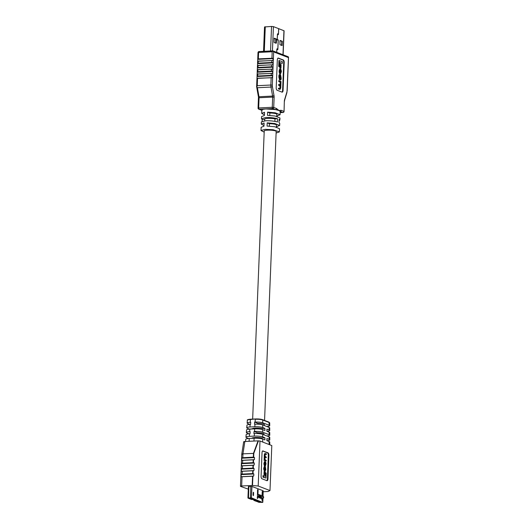 <?xml version="1.0" encoding="UTF-8"?>
<svg xmlns="http://www.w3.org/2000/svg" width="529" height="529" viewBox="0 0 529 529"><rect width="100%" height="100%" fill="white"/><g stroke="black" fill="none" stroke-linecap="round" stroke-linejoin="round"><path stroke-width="0.79" d="M276.852 114.383A5.991 1.045 -177.7 0 0 276.872 114.31A5.978 1.045 -177.7 0 0 269.856 113.001L269.757 115.415M276.753 52.358L276.879 49.223L277.057 48.866L277.699 49.719L277.87 49.356L278.241 40.125L277.269 39.503L277.48 34.226L277.659 33.863L278.261 34.709L278.472 34.352L278.704 28.665L284.093 30.801L283.127 54.811M263.541 51.32L264.52 26.946L271.542 26.45L273.414 26.629L278.651 28.645L278.426 34.339L277.652 33.757L277.434 34.206L277.222 39.483L277.447 40.111L278.029 39.721L278.194 40.105L277.824 49.336L277.051 48.761L276.832 49.21L276.707 52.338M279.934 40.806L280.152 40.455L282.215 41.249L282.083 45.54L279.98 44.74L279.934 40.806M281.62 45.375L281.778 41.784L281.6 41.282L279.96 40.647M276.356 42.915L276.145 43.266L274.082 42.472L274.214 38.181L276.317 38.981L276.495 39.483L276.356 42.915L275.748 42.942L275.708 39.007L274.062 38.379M276.422 125.095A5.991 1.045 -177.7 0 0 276.442 125.023A5.991 1.045 -177.7 0 0 269.426 123.713L269.327 126.133M276.773 116.367L276.859 114.31A5.991 1.045 -177.7 0 0 269.856 112.994L267.628 112.135L267.495 115.355L275.133 116.023L279.947 117.98L279.861 120.123L279.067 120.784M274.895 121.372L274.994 118.873A5.991 1.045 -177.7 0 0 267.972 118.384A5.991 1.045 -177.7 0 0 264.685 119.184A5.991 1.045 -177.7 0 0 264.698 119.256M264.222 131.047A5.991 1.045 2.3 0 1 264.209 130.974A5.991 1.045 2.3 0 1 267.495 130.174A5.991 1.045 2.3 0 1 276.184 131.457A5.991 1.045 2.3 0 1 276.164 131.529M264.414 114.866L261.696 113.371L264.52 112.293L264.388 115.507L261.564 116.585L261.478 118.727L262.212 119.501L262.146 121.28M263.984 125.585L261.26 124.084L264.09 123.006L263.958 126.226L261.134 127.297L261.002 130.518L265.287 129.321L273.162 129.724L279.391 131.913L276.105 133.037M264.183 132.131L261.002 130.518M261.26 124.084L261.352 121.941L265.631 120.751C269.962 120.625 273.896 121.029 277.427 121.961L277.553 118.741C274.029 117.815 270.094 117.412 265.756 117.537L261.478 118.727M262.106 110.634L261.491 110.217A1.091 0.952 -68.9 0 0 261.815 110.277C261.762 109.576 263.184 109.139 266.1 108.961L275.437 109.602L278.783 110.468L281.203 110.31A1.091 0.952 111.1 0 1 280.191 111.434L280.079 114.767L275.259 112.809L267.628 112.135M279.841 66.72L279.795 67.943L280.959 68.181L281.097 64.591L280 64.353M282.248 63.447L282.321 61.622L278.955 60.537L278.717 66.469L279.418 66.74L279.907 66.714L280.072 62.607L282.248 63.447L280.066 62.819M277.963 58.13L282.823 60.002A2.176 0.979 -92.8 0 1 283.716 62.521L282.598 90.386A2.176 0.979 -92.8 0 1 281.964 92.106M280.172 74.589C279.636 74.477 279.372 75.105 279.365 76.454L279.967 79.813L280.357 79.965C280.892 80.077 281.163 79.449 281.163 78.1L280.568 74.741L279.689 74.615C279.153 74.503 278.882 75.125 278.882 76.48L279.477 79.839L280.231 79.972M279.226 80.758L279.2 81.406L280.31 81.836L280.707 83.232L280.145 84.977L279.067 84.567L279.041 85.215L280.099 85.625L280.535 87.622L280.079 88.707L278.922 88.257L278.895 88.912L280.086 89.375L280.767 87.913L280.998 81.44L278.737 80.778L278.71 81.433L279.828 81.863L280.225 83.258L279.662 85.004M278.922 88.257L278.439 88.283L278.413 88.938L279.867 89.381M279.067 84.567L278.585 84.587L278.558 85.242L279.61 85.645L280.066 87.179L279.596 88.727M280.839 73.253L281.435 71.283L280.8 69.061L279.709 68.896L279.074 71.759L279.629 73.703L280.112 73.676L279.848 70.701L280.39 69.57L281.197 71.091L280.74 73.233L280.251 73.253L280.529 73.855M280.053 69.649L280.714 71.117L280.251 73.253M282.017 92.125L277.103 90.234A2.176 0.979 -92.8 0 1 276.204 87.708L277.328 59.85A2.176 0.979 -92.8 0 1 278.201 58.051A2.176 0.979 -92.8 0 1 278.393 58.084L283.306 59.975A2.176 0.979 -92.8 0 1 284.205 62.495L283.081 90.36A2.176 0.979 -92.8 0 1 282.208 92.158A2.176 0.979 -92.8 0 1 282.017 92.125M256.75 86.71L257.398 87.735L258.998 96.747L272.6 96.073A2.176 0.979 -92.8 0 1 272.666 97.085L274.128 97.23L273.718 107.427L272.256 107.288L272.666 97.085L259.071 97.759L258.661 107.962L272.256 107.288A1.091 0.489 87.2 0 0 272.706 108.551L275.437 109.602A1.091 0.952 -68.9 0 0 276.449 108.478L280.191 111.434L282.922 112.485A1.091 0.489 87.2 0 0 283.022 112.498A1.091 0.489 87.2 0 0 283.174 112.432M276.799 127.198L276.826 126.557L279.649 125.485L279.735 123.343L278.995 122.563L279.127 119.349L279.861 120.123M277.229 116.486L277.256 115.844L280.079 114.767M279.649 125.485L274.829 123.522L267.198 122.854L267.066 126.067L274.696 126.735L279.517 128.699L279.391 131.913M257.259 85.698L270.855 85.024L271.152 77.697L272.435 77.465L272.501 75.746L271.245 75.343L271.324 73.412L272.607 73.174L272.673 71.461L271.417 71.051L271.496 69.127L272.779 68.889L272.845 67.176L271.589 66.766L271.668 64.836L272.951 64.604L273.017 62.891L271.761 62.482L258.165 63.156L257.583 63.268L257.491 65.629L258.066 65.51L257.993 67.441L257.411 67.553L257.319 69.914L257.894 69.802L257.821 71.726L257.239 71.845L257.147 74.199L257.722 74.086L257.649 76.017L257.068 76.13L256.975 78.49L257.55 78.371L257.259 85.698L256.829 86.749M271.761 62.482L271.84 60.551L258.245 61.225L258.165 63.156M271.589 66.766L257.993 67.441M271.668 64.836L258.066 65.51M271.417 71.051L257.821 71.726M271.496 69.127L257.894 69.802M271.245 75.343L257.649 76.017M271.324 73.412L257.722 74.086M271.152 77.697L257.55 78.371M271.84 60.551L273.123 60.319L272.904 58.23L258.337 58.871L257.755 58.983L257.669 61.08L258.245 61.225M256.982 78.232L272.124 77.737M272.217 75.376L257.068 76.13L257.054 76.513L272.501 75.746M257.154 73.941L272.296 73.452M272.389 71.091L257.239 71.845L257.226 72.228L272.673 71.461M257.325 69.656L272.468 69.16M272.561 66.806L257.411 67.553L257.398 67.943L272.845 67.176M257.497 65.371L272.64 64.875M272.733 62.515L257.583 63.268L257.57 63.652L273.017 62.891M257.669 61.08L272.812 60.59M272.904 58.23L257.755 58.983L257.742 59.367L273.189 58.6M288.53 57.185L288.153 66.105M288.06 68.42L287.981 70.39M287.888 72.704L287.809 74.675M287.716 76.989L287.637 78.966M287.545 81.281L287.465 83.251M267.198 122.854L269.426 123.713M276.369 126.385L276.826 126.557M276.799 115.672L277.256 115.844M262.212 119.501L264.692 119.382M274.994 118.873L277.553 118.741M271.932 58.197L272.19 51.763L273.05 51.029L273.652 51.908L272.316 85.169A3.267 1.475 -92.8 0 0 272.422 86.69L274.029 95.703A3.267 1.475 87.2 0 1 274.128 97.23M272.819 50.857L259.031 51.544A1.091 0.489 87.2 0 1 259.131 51.558L273.05 51.029M287.465 56.557L288.484 56.973L288.391 57.582L273.652 51.908M288.484 56.973L287.055 90.843A3.267 1.475 -92.8 0 1 286.837 92.244L284.569 99.763A3.267 1.475 87.2 0 0 284.344 101.165L284.053 111.454L284.344 101.165M279.444 60.511L279.206 66.442L278.717 66.469M279.206 66.442L279.907 66.714M280.423 64.333L280.277 67.917L279.795 67.943M280.277 67.917L280.959 68.181M280.363 79.304L280.965 76.87L280.165 75.25L279.563 77.684L280.006 79.165L280.522 79.33M279.881 79.33L280.476 76.897L279.821 75.33M279.2 81.406L278.71 81.433M279.041 85.215L278.558 85.242M278.895 88.912L278.413 88.938M280.396 68.909L279.616 70.258L280.112 73.676M257.735 489.629L257.544 494.423L257.597 489.682M257.345 498.51L257.815 497.286M262.404 491.421L262.212 496.215L262.384 491.937L262.774 491.917L262.596 496.314M262.014 500.308L262.08 499.528L262.047 500.341M256.393 500.077L257.597 500.54L256.334 500.606L262.384 502.405L259.078 502.292L254.204 500.421L256.393 500.077M255.514 499.74L251.705 499.455L248.366 498.153L249.675 498.04L253.358 499.462L252.293 499.515L248.366 498.153L251.136 498.054L262.331 502.365L259.336 502.345L256.651 501.36L258.853 502.305L262.569 502.352L251.368 498.04L248.114 498.166L251.473 499.469L254.489 499.574L255.335 499.905L253.9 500.388L256.42 501.373M253.378 498.92L253.358 499.462M259.891 501.426L259.865 501.961M258.648 496.367L258.998 497.505M261.161 498.338L260.949 498.616L260.771 498.113L260.876 495.541L261.247 495.448M260.169 495.032L259.792 495.124L259.693 497.696L260.076 497.921M262.483 499.085L262.272 500.421L261.895 499.852L262.225 491.706L262.596 491.415L262.774 491.917M248.035 498.034L251.526 497.862L262.629 502.431M257.927 494.516L258.106 490.125L257.927 489.616L257.557 489.907L257.405 498.556M259.084 494.622L258.714 494.754M253.583 492.499L253.212 492.592L253.107 495.164L253.497 495.389M262.265 491.481L262.384 491.937M255.507 499.865L254.151 500.381L256.4 501.366M253.821 500.262L255.064 499.793M263.118 496.453L263.654 496.883L263.621 497.696L263.092 496.44L262.04 496.176M257.239 497.829L258.959 495.904L258.423 494.641L257.378 494.377M258.959 495.904L258.992 495.084L258.45 494.655M263.621 497.696L261.994 499.621M263.23 497.544L261.921 499.118M258.562 495.752L257.259 497.32M257.815 424.198L257.848 423.339A5.991 1.045 2.3 0 1 264.407 424.648A5.991 1.045 2.3 0 1 264.388 424.721M257.438 433.555L257.471 432.768A5.991 1.045 2.3 0 1 264.031 434.078A5.991 1.045 2.3 0 1 264.011 434.15M252.267 428.807L249.569 429.131L247.36 428.272A5.892 1.032 2.3 0 1 246.726 427.769A5.892 1.032 2.3 0 1 249.953 426.989L254.813 426.751A5.892 1.032 2.3 0 1 262.715 427.511L264.93 428.364L262.225 428.497A5.991 1.045 -177.7 0 0 255.527 428.08A5.991 1.045 -177.7 0 0 252.247 428.88A5.991 1.045 -177.7 0 0 252.26 428.953M262.225 428.497L262.186 429.482M248.656 438.515L246.607 437.721A6.308 1.104 2.3 0 1 245.932 437.179A6.308 1.104 2.3 0 1 249.39 436.346L254.244 436.108A6.308 1.104 2.3 0 1 262.715 436.921L264.923 437.774L261.848 437.926A5.991 1.045 -177.7 0 0 255.15 437.509A5.991 1.045 -177.7 0 0 251.87 438.31A5.991 1.045 -177.7 0 0 251.87 438.343L251.883 438.237M261.848 437.926L261.809 438.792M263.978 474.639L265.135 474.83L265.26 471.782L264.685 471.557L264.103 471.59L263.978 474.639L265.135 474.83M265.578 472.807L265.439 476.292L263.006 475.611L262.946 477.165L265.975 478.077L266.173 473.038L265.221 472.827M264.917 474.844L264.864 476.074M266.781 480.623A2.176 0.979 87.2 0 0 267.383 478.93L268.329 455.357A2.176 0.979 87.2 0 0 267.429 452.831L262.629 450.986M265.194 461.546L264.48 463.926L265.346 466.109L266.067 463.728L265.525 461.672L264.447 461.539L263.898 463.953L264.434 466.016L265.075 466.128M266.292 457.631L266.312 457.076L265.419 456.732L265.042 455.033L265.432 454.113L266.418 454.49L266.437 453.935L265.426 453.545L264.844 454.788L264.844 459.827L264.083 459.8L264.064 460.316L266.16 460.871L266.18 460.316L265.234 459.952L264.917 458.207L265.373 457.281L266.292 457.631L265.036 457.4M265.426 453.545L264.718 453.551L264.262 454.814L264.262 459.86M265.161 454.266L266.418 454.49M264.811 467.266L265.049 469.448L264.586 470.407M264.884 466.75L264.275 468.919L264.824 470.81L265.161 470.942L265.822 469.792L265.406 466.889L265.631 469.415L265.168 470.38L264.48 469.084L264.884 466.75L264.169 466.75L263.693 468.952L264.236 470.843L264.903 470.955M267 440.71A6.308 1.104 -177.7 0 0 269.777 439.903A6.308 1.104 -177.7 0 0 269.096 439.381L266.887 438.528L266.887 440.67L269.096 441.523A6.401 1.118 2.3 0 1 269.783 442.052L269.797 444.783M266.914 435.975A6.097 1.065 -177.7 0 0 269.757 435.182A6.097 1.065 -177.7 0 0 269.102 434.679L262.715 432.219A6.097 1.065 -177.7 0 0 254.528 431.426L254.039 431.452L253.913 433.582L254.396 433.555A6.196 1.084 2.3 0 1 262.715 434.355L269.102 436.815A6.196 1.084 2.3 0 1 269.764 437.331L269.777 439.903M266.894 431.234A5.892 1.032 -177.7 0 0 269.737 430.461A5.892 1.032 -177.7 0 0 269.102 429.971L266.894 429.118L266.894 431.261L269.102 432.107A5.984 1.045 2.3 0 1 269.744 432.603L269.757 435.182M266.742 426.493A5.68 0.992 -177.7 0 0 269.717 425.733A5.68 0.992 -177.7 0 0 269.109 425.263L262.721 422.803A5.68 0.992 -177.7 0 0 255.097 422.069L254.608 422.096L254.482 424.218L254.965 424.198A5.773 1.012 2.3 0 1 262.721 424.946L269.102 427.406A5.773 1.012 2.3 0 1 269.724 427.882L269.737 430.461M264.93 428.364L264.93 430.5L262.715 429.654A5.984 1.045 -177.7 0 0 254.68 428.874L249.827 429.118A5.984 1.045 -177.7 0 0 246.547 429.905L246.329 432.477A6.097 1.065 2.3 0 1 249.668 431.671L250.157 431.644L250.025 433.773L249.543 433.793A6.196 1.084 -177.7 0 0 246.15 434.613L245.932 437.179M264.923 437.774L264.923 439.916L262.708 439.063A6.401 1.118 -177.7 0 0 254.112 438.237L249.258 438.475A6.401 1.118 -177.7 0 0 245.747 439.321L245.568 441.477M263.244 491.752L268.124 491.487L269.988 490.562L271.8 445.557L260.003 441.014L258.198 486.025L252.188 485.47L241.667 485.992A2.176 0.384 -177.7 0 0 240.47 486.283A2.176 0.384 -177.7 0 0 240.708 486.462L248.293 489.133M249.119 433.82L246.983 433A6.097 1.065 2.3 0 1 246.329 432.477M250.052 424.443L247.737 423.55A5.68 0.992 2.3 0 1 247.129 423.061A5.68 0.992 2.3 0 1 250.237 422.314L250.726 422.287L250.594 424.417L250.111 424.437A5.773 1.012 -177.7 0 0 246.944 425.204L246.726 427.769M252.188 485.47L252.564 476.14L253.761 475.908L253.841 473.984L252.664 473.567L252.783 470.678L253.98 470.446L254.059 468.515L252.888 468.105L253.001 465.216L254.198 464.984L254.277 463.054L253.107 462.644L253.219 459.747L254.416 459.516L254.495 457.592L253.325 457.175L242.804 457.697A2.176 0.384 -177.7 0 0 241.832 457.836L241.727 460.402A2.176 0.384 2.3 0 1 242.699 460.27L242.58 463.166A2.176 0.384 -177.7 0 0 241.614 463.298L241.508 465.87A2.176 0.384 2.3 0 1 242.48 465.738L242.361 468.628A2.176 0.384 -177.7 0 0 241.396 468.76L241.29 471.332A2.176 0.384 2.3 0 1 242.262 471.2L242.143 474.09A2.176 0.384 -177.7 0 0 241.178 474.229L241.072 476.801A2.176 0.384 2.3 0 1 242.037 476.662L241.667 485.992M253.47 453.32L258.079 440.855L258.436 440.869L253.808 453.379L242.956 453.842C241.846 453.942 241.522 454.18 241.984 454.563M253.107 462.644L242.58 463.166M253.219 459.747L242.699 460.27M252.888 468.105L242.361 468.628M253.001 465.216L242.48 465.738M252.664 473.567L242.143 474.09M252.783 470.678L242.262 471.2M258.079 440.855L244.848 441.51L242.956 453.842L242.804 457.697M258.436 440.869L260.003 441.014M243.915 441.999C243.433 441.755 243.743 441.596 244.848 441.51M252.564 476.14L242.037 476.662M263.098 450.913A2.176 0.979 87.2 0 0 262.906 450.88A2.176 0.979 87.2 0 0 262.034 452.679L261.088 476.252A2.176 0.979 87.2 0 0 261.981 478.778L266.894 480.669A2.176 0.979 87.2 0 0 267.085 480.702A2.176 0.979 87.2 0 0 267.965 478.904L268.911 455.324A2.176 0.979 87.2 0 0 268.011 452.804L262.715 450.933M269.988 490.562L258.198 486.025M263.058 496.427L263.184 490.773L251.989 486.462L248.491 486.634M253.312 476.193L241.072 476.801M253.53 470.724L241.29 471.332M253.748 465.262L241.508 465.87M253.966 459.8L241.727 460.402M254.608 422.096L257.848 423.339M254.039 431.452L257.471 432.768M243.671 441.794L241.76 454.246L240.47 486.283M263.587 475.584L263.528 477.138L265.975 478.077M263.528 477.138L262.946 477.165M264.685 471.557L264.56 474.612M264.95 462.115L264.679 464.171L265.36 465.553L265.869 463.483L265.055 462.081M264.771 465.58L265.287 463.51L264.857 462.234M264.665 459.774L264.645 460.29L266.16 460.871M264.645 460.29L264.064 460.316M265.049 456.785L264.467 456.818M265.386 467.405L264.804 467.438M265.406 466.889L264.877 466.915M282.975 54.752L283.947 30.689M264.302 51.28L265.287 26.761M272.435 50.877L273.414 26.629M270.557 50.969L271.542 26.45M282.255 45.183L281.64 45.21M282.393 41.751L281.778 41.784M282.215 41.249L281.6 41.282M276.317 38.981L275.708 39.007M276.495 39.483L275.887 39.516M261.491 110.217L258.76 109.166A1.091 0.952 -68.9 0 0 259.104 109.225L272.706 108.551A1.091 0.952 -68.9 0 0 273.718 107.427L276.449 108.478M281.203 110.31L283.934 111.361A1.091 0.952 111.1 0 1 282.922 112.485L280.165 112.617M258.178 108.2L258.661 107.962A1.091 0.489 -92.8 0 0 259.104 109.225L261.815 110.27M272.19 51.763L258.595 52.437L258.337 58.871M274.029 95.703L272.6 96.073L270.993 87.06L257.398 87.735M278.009 58.104L278.393 58.084M282.823 60.002L283.306 59.975M283.716 62.521L284.205 62.495M282.598 90.386L283.081 90.36M258.588 97.997L259.071 97.759A2.176 0.979 87.2 0 0 258.998 96.747L258.383 96.615L256.625 86.736L256.955 78.477M258.489 96.476L258.059 108.108A1.091 1.091 0 0 0 258.76 109.166M258.112 52.675L258.595 52.437A1.091 0.489 87.2 0 1 259.031 51.544A1.091 1.091 0 0 0 258 52.583L257.735 59.05M272.316 85.169L270.855 85.024A4.358 1.964 87.2 0 0 270.993 87.06L272.422 86.69M286.837 92.244A1.091 0.602 -163.2 0 1 286.91 92.601L287.055 90.843M286.91 92.601L284.635 100.126A1.091 0.602 -163.2 0 0 284.569 99.763M279.967 79.813L279.477 79.839M279.332 77.393L278.843 77.413M279.365 76.454L278.882 76.48M280.522 75.389L280.033 75.409M280.965 76.87L280.476 76.897M280.912 78.199L280.423 78.226M280.31 81.836L279.828 81.863M280.707 83.232L280.225 83.258M280.681 83.886L280.198 83.913M280.099 85.625L279.61 85.645M280.549 87.159L280.066 87.179M280.535 87.622L280.046 87.642M280.76 69.709L280.277 69.735M281.197 71.091L280.714 71.117M281.15 72.294L280.661 72.314M279.616 70.258L279.133 70.284M279.557 71.732L279.074 71.759M254.694 500.103L254.304 499.528M258.608 497.28L259.018 497.392L258.893 494.84M260.956 498.139L261.055 495.567L260.771 498.113M251.989 486.462L251.368 498.04M263.184 490.773L262.959 496.407M262.873 498.655L262.569 502.352M254.178 500.355L253.794 499.488M254.727 499.667L254.793 500.017M253.57 498.992L253.55 499.449M250.819 486.349L250.429 497.954M248.875 486.442L248.491 498.047M262.053 500.084L262.444 500.064M257.392 498.285L257.775 498.265M257.716 490.138L258.106 490.125M258.84 496.156L258.793 497.306M259.977 495.151L260.096 497.809L260.202 495.237L259.792 495.124M253.391 492.618L253.517 495.276L253.616 492.704L253.212 492.592M253.444 492.248L253.517 495.276M263.654 496.883L263.263 496.731M258.992 495.084L258.595 494.932M258.86 496.136L258.469 495.984M263.528 497.928L263.138 497.776M269.102 436.815L269.096 439.381M269.102 427.406L269.102 429.971M262.715 429.654L262.715 432.219M254.68 428.874L254.528 431.426M262.721 424.946L262.715 427.511M269.102 432.107L269.102 434.679M262.721 422.803L262.721 420.006L269.109 422.466A0.436 0.384 -68.9 0 0 268.877 422.096L269.704 422.929A5.554 0.972 -177.7 0 0 269.109 422.466L269.109 425.263M250.237 422.314L250.409 419.53L255.474 418.955A5.118 0.893 2.3 0 1 262.351 419.616A0.436 0.384 -68.9 0 1 262.721 420.006A5.554 0.972 -177.7 0 0 255.262 419.285L255.097 422.069M249.827 429.118L249.668 431.671M249.543 433.793L249.39 436.346M254.396 433.555L254.244 436.108M254.112 438.237L253.94 441.06M249.258 438.475L249.086 441.305M262.715 434.355L262.715 436.921M262.708 439.063L262.708 442.059M269.096 441.523L269.096 444.519M250.111 424.437L249.953 426.989M254.965 424.198L254.813 426.751M255.401 418.955L250.409 419.53A5.554 0.972 -177.7 0 0 247.36 420.264L247.129 423.061M253.325 457.175L253.477 453.32M253.841 473.984L240.999 474.619M253.411 473.62L241.178 474.229M254.059 468.515L241.217 469.157M253.629 468.152L241.396 468.76M254.277 463.054L241.436 463.688M253.854 462.69L241.614 463.298M254.495 457.592L241.654 458.226M254.072 457.228L241.832 457.836M267.429 452.831L268.011 452.804M268.329 455.357L268.911 455.324M267.383 478.93L267.965 478.904M252.895 476.153L252.518 485.477M253.808 453.379L253.656 457.188M253.556 459.761L253.437 462.65M253.331 465.222L253.219 468.112M253.113 470.684L253.001 473.581M247.36 420.264C246.964 419.795 248.035 419.437 250.581 419.186L255.434 418.948L262.49 419.636L268.877 422.096A0.436 0.384 -68.9 0 0 268.739 422.076M264.507 463.133L263.925 463.159M264.48 463.926L263.898 463.953M265.016 465.983L264.434 466.016M265.492 462.22L264.91 462.253M265.869 463.483L265.287 463.51M265.822 464.614L265.241 464.641M264.844 454.788L264.262 454.814M264.817 455.462L264.236 455.489M264.725 457.75L264.143 457.777M264.692 458.643L264.11 458.676M265.664 468.476L265.082 468.509M265.631 469.415L265.049 469.448M264.315 467.993L263.733 468.02M264.275 468.919L263.693 468.952M264.824 470.81L264.236 470.843M252.657 419.087L264.229 130.901M264.632 120.817L264.705 119.111M263.984 434.845L264.017 434.005M264.355 425.574L264.394 424.575M264.56 420.436L276.171 131.377M276.343 127.086L276.429 124.95M261.696 113.371L261.822 110.151M257.048 76.202L257.127 74.192M257.22 71.911L257.299 69.907M257.392 67.626L257.471 65.622M257.563 63.341L257.643 61.331M287.988 56.682L272.898 50.87M287.174 90.935L287.472 83.569M287.558 81.287L287.644 79.277M287.73 77.003L287.816 74.992M287.902 72.711L287.988 70.707M288.074 68.426L288.16 66.423M280.165 112.644L283.022 112.498A1.091 1.091 0 0 0 284.053 111.454M284.463 101.257L284.635 100.126M247.936 497.961L248.399 486.561M253.728 500.189L253.755 499.488M262.973 498.543L262.82 502.246M253.384 495.653L253.536 495.296M259.964 498.186L260.03 494.78M261.048 498.602L261.108 495.197M258.886 497.769L258.946 494.364M258.813 494.794L258.423 494.641M263.482 496.592L263.092 496.44M269.704 422.929L269.717 425.733"/></g></svg>
